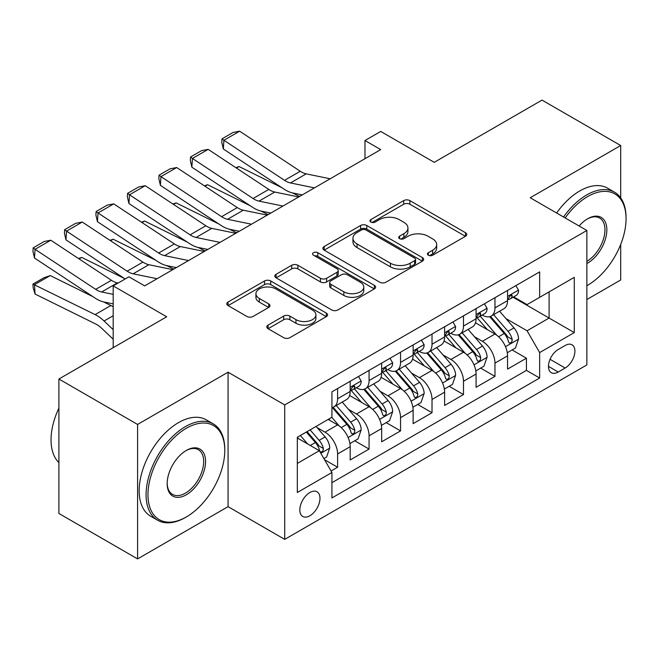 <?xml version="1.0" encoding="UTF-8"?>
<svg xmlns="http://www.w3.org/2000/svg" width="659" height="659" viewBox="0 0 659 659"><rect width="100%" height="100%" fill="white"/><g stroke="black" fill="none" stroke-linecap="round" stroke-linejoin="round"><path stroke-width="0.99" d="M428.325 255.231A3.056 1.763 0 0 0 432.658 255.231L465.476 236.284A4.366 2.521 0 0 0 466.761 234.497A4.366 2.521 0 0 0 465.476 232.718L409.873 200.608A4.366 2.521 0 0 0 403.695 200.608L370.869 219.562A3.056 1.763 0 0 0 369.971 220.806A3.056 1.763 0 0 0 370.869 222.058A3.056 1.763 0 0 0 375.193 222.058L379.444 219.604A13.979 8.073 0 0 1 399.214 219.604L403.843 222.281A13.979 8.073 0 0 1 407.937 227.989A13.979 8.073 0 0 1 403.843 233.698L399.601 236.144A3.056 1.763 0 0 0 398.703 237.397A3.056 1.763 0 0 0 399.601 238.649A3.056 1.763 0 0 0 403.926 238.649L408.168 236.194A13.979 8.073 0 0 1 427.946 236.194L432.576 238.871A13.979 8.073 0 0 1 436.67 244.58A13.979 8.073 0 0 1 432.576 250.28L428.325 252.735A3.056 1.763 0 0 0 427.436 253.987A3.056 1.763 0 0 0 428.325 255.231L428.325 252.735M309.903 515.75A14.243 8.221 120 0 0 319.203 503.204A14.243 8.221 120 0 0 317.02 491.787A14.243 8.221 120 0 0 309.903 492.495A14.243 8.221 120 0 0 300.595 505.041A14.243 8.221 120 0 0 302.778 516.458A14.243 8.221 120 0 0 309.903 515.75M268.073 325.101A4.366 2.521 0 0 0 266.788 326.889A4.366 2.521 0 0 0 268.073 328.676L283.675 337.68A4.366 2.521 0 0 0 289.853 337.68L326.304 316.633A4.366 2.521 0 0 0 327.581 314.845A4.366 2.521 0 0 0 326.304 313.066L270.701 280.965A4.366 2.521 0 0 0 264.523 280.965L228.063 302.011A4.366 2.521 0 0 0 226.787 303.791A4.366 2.521 0 0 0 228.063 305.578L246.911 316.452A4.366 2.521 0 0 0 253.089 316.452L268.691 307.448A4.366 2.521 0 0 0 269.968 305.661A4.366 2.521 0 0 0 268.691 303.881L259.341 298.486A11.689 6.747 0 0 1 255.923 293.716A11.689 6.747 0 0 1 263.139 287.481A11.689 6.747 0 0 1 275.874 288.947L312.481 310.076A11.689 6.747 0 0 1 315.9 314.845A11.689 6.747 0 0 1 308.692 321.081A11.689 6.747 0 0 1 295.949 319.623L289.853 316.098A4.366 2.521 0 0 0 283.675 316.098L268.073 325.101L268.073 328.676M620.696 197.873L620.696 145.515L542.019 100.094L434.223 162.328L380.713 131.438L364.979 140.524L380.713 149.609L144.667 285.891L128.933 276.805L113.191 285.891L113.191 347.672M137.583 424.445L137.583 558.906L228.072 506.664L228.072 372.203L137.583 424.445L58.906 379.016L166.702 316.781L113.191 285.891M228.072 372.203L284.721 404.906L586.864 230.469L586.864 364.938L284.721 539.375L284.721 404.906M620.696 145.515L530.215 197.758L586.864 230.469M379.749 282.209A4.366 2.521 0 0 0 385.927 282.209L422.386 261.162A4.366 2.521 0 0 0 423.663 259.382A4.366 2.521 0 0 0 422.386 257.595L366.775 225.493A4.366 2.521 0 0 0 360.597 225.493L324.146 246.54A4.366 2.521 0 0 0 322.861 248.319A4.366 2.521 0 0 0 324.146 250.107L379.749 282.209M314.705 255.89A3.056 1.763 0 0 1 317.811 256.326L317.811 252.694L374.345 285.331A4.366 2.521 0 0 1 375.622 287.118A4.366 2.521 0 0 1 374.345 288.897L337.886 309.944A4.366 2.521 0 0 1 331.708 309.944L276.105 277.843L276.105 274.276A4.366 2.521 0 0 0 274.828 276.055A4.366 2.521 0 0 0 276.105 277.843M276.105 274.276L291.706 265.264A4.366 2.521 0 0 1 297.884 265.264L320.439 278.287A4.366 2.521 0 0 0 326.617 278.287L336.963 272.307A4.366 2.521 0 0 0 338.24 270.528A4.366 2.521 0 0 0 336.963 268.74L313.486 255.19A3.056 1.763 0 0 1 312.588 253.937A3.056 1.763 0 0 1 314.475 252.306A3.056 1.763 0 0 1 317.811 252.694M137.583 558.906L58.906 513.485L58.906 379.016M586.864 299.516L620.696 279.984L620.696 244.415M331.065 471.004L337.597 467.239L324.533 459.694M317.103 427.6L325.011 432.164A17.801 10.28 60 0 1 337.597 453.969L350.184 446.703L350.184 459.966L369.073 449.067L354.748 440.797M348.578 409.437L356.478 413.992A17.801 10.28 60 0 1 369.073 435.797L381.66 428.531L381.66 441.794L400.548 430.895L386.223 422.625M380.054 391.265L387.953 395.82A17.801 10.28 60 0 1 400.548 417.633L413.135 410.359L413.135 423.63L432.016 412.723L417.699 404.453M411.529 373.093L419.429 377.656A17.801 10.28 60 0 1 432.016 399.461L444.611 392.187L444.611 405.458L463.491 394.552L449.174 386.281M442.996 354.921L450.904 359.484A17.801 10.28 60 0 1 463.491 381.289L476.078 374.015L476.078 387.286L494.967 376.38L494.967 363.117A17.801 10.28 -120 0 0 482.372 341.313L474.472 336.749M480.642 368.117L494.967 376.38M350.184 446.703A17.801 10.28 -120 0 0 337.597 424.898L328.157 419.445M381.66 428.531A17.801 10.28 -120 0 0 369.073 406.727L349.608 395.491M413.135 410.359A17.801 10.28 -120 0 0 400.548 388.555L381.083 377.319M444.611 392.187A17.801 10.28 -120 0 0 432.016 370.383L412.55 359.147M476.078 374.015A17.801 10.28 -120 0 0 463.491 352.211L444.026 340.975M565.15 345.489L558.222 349.492A13.798 7.966 120 0 0 549.211 361.651A13.798 7.966 120 0 0 551.328 372.706A13.798 7.966 120 0 0 558.222 372.022L565.15 368.027A13.798 7.966 120 0 0 574.162 355.868A13.798 7.966 120 0 0 572.045 344.805A13.798 7.966 120 0 0 565.15 345.489M297.316 463.417L319.343 450.698L331.93 472.503L331.93 497.949L539.655 378.019L539.655 352.581L527.068 330.769L505.947 318.577M331.93 472.503L297.316 492.495L297.316 437.255L331.93 417.262L331.93 391.825L539.655 271.895L539.655 297.341L574.277 277.348L574.277 332.589L539.655 352.581M356.313 387.731L356.478 387.83A17.801 10.28 60 0 0 365.383 388.711L377.969 381.446A17.801 10.28 -120 0 0 381.66 373.291L381.66 363.117M387.789 369.559L387.953 369.658A17.801 10.28 60 0 0 396.858 370.539L409.445 363.274A17.801 10.28 -120 0 0 413.135 355.119L413.135 344.945M419.264 351.395L419.429 351.486A17.801 10.28 60 0 0 428.334 352.367L440.92 345.102A17.801 10.28 -120 0 0 444.611 336.947L444.611 326.773M450.74 333.223L450.904 333.314A17.801 10.28 60 0 0 459.801 334.195L472.396 326.93A17.801 10.28 -120 0 0 476.078 318.775L476.078 308.601M331.93 482.685L526.434 370.383L526.434 358.208L507.554 369.114L507.554 355.852A17.801 10.28 -120 0 0 494.967 334.039L475.501 322.803M482.207 315.051L482.372 315.142A17.801 10.28 -120 0 0 491.276 316.023A17.801 10.28 -120 0 0 494.967 307.877L494.967 297.703M491.276 316.023L503.863 308.758A17.801 10.28 -120 0 0 507.554 300.611L507.554 290.43M337.597 388.555L337.597 398.728A17.801 10.28 60 0 1 333.907 406.883A17.801 10.28 60 0 1 331.93 407.6M333.907 406.883L346.502 399.609A17.801 10.28 -120 0 0 350.184 391.462L350.184 381.289M369.073 370.383L369.073 380.556A17.801 10.28 60 0 1 365.383 388.711M400.548 352.211L400.548 362.392A17.801 10.28 60 0 1 396.858 370.539M432.016 334.039L432.016 344.22A17.801 10.28 60 0 1 428.334 352.367M463.491 315.875L463.491 326.048A17.801 10.28 60 0 1 459.801 334.195M463.491 381.289L463.491 394.552M432.016 399.461L432.016 412.723M400.548 417.633L400.548 430.895M369.073 435.797L369.073 449.067M337.597 453.969L337.597 467.239M319.343 450.698L297.316 437.98M527.068 330.769L549.095 318.05L549.095 291.888L574.277 277.348M513.056 297.242L574.277 332.589M513.682 296.879L527.068 304.606L539.655 297.341M228.072 506.664L284.721 539.375M364.979 140.524L364.979 158.695M512.117 349.945L526.434 358.208M526.434 370.383L539.655 378.019M429.553 255.667L432.576 253.921A13.979 8.073 0 0 0 436.67 248.212L436.67 244.58M407.937 227.989L407.937 231.622A13.979 8.073 0 0 1 403.843 237.331L400.82 239.077M465.419 236.317L409.873 204.241A4.366 2.521 0 0 0 403.695 204.241L372.088 222.487M422.328 261.195L366.775 229.126A4.366 2.521 0 0 0 360.597 229.126L324.203 250.14M414.659 260.626A3.056 1.763 0 0 0 415.557 259.382A3.056 1.763 0 0 0 414.659 258.13L365.852 229.95A3.056 1.763 0 0 0 361.519 229.95L357.046 232.536A13.979 8.073 0 0 0 352.952 238.245A13.979 8.073 0 0 0 357.046 243.954L390.408 263.213A13.979 8.073 0 0 0 410.178 263.213L414.659 260.626L414.659 264.259A3.056 1.763 0 0 0 415.557 263.015L415.557 259.382M352.952 238.245L352.952 241.878A13.979 8.073 0 0 0 357.046 247.586L357.046 243.954M414.659 264.259L410.178 266.846A13.979 8.073 0 0 1 390.408 266.846L357.046 247.586M276.162 277.876L291.706 268.897L291.706 265.264M338.24 270.528L338.24 274.16A4.366 2.521 0 0 1 336.963 275.948L326.617 281.92A4.366 2.521 0 0 1 320.439 281.92L297.884 268.897A4.366 2.521 0 0 0 291.706 268.897M317.811 256.326L374.287 288.93M343.833 291.797A11.689 6.747 0 0 0 356.577 293.263A11.689 6.747 0 0 0 363.784 287.027A11.689 6.747 0 0 0 360.366 282.258L347.466 274.811A4.366 2.521 0 0 0 341.288 274.811L330.942 280.783A4.366 2.521 0 0 0 329.657 282.563A4.366 2.521 0 0 0 330.942 284.35L343.833 291.797L343.833 295.43A11.689 6.747 0 0 0 356.577 296.896A11.689 6.747 0 0 0 363.784 290.66L363.784 287.027M329.657 282.563L329.657 286.204A4.366 2.521 0 0 0 330.942 287.983L330.942 284.35M343.833 295.43L330.942 287.983M315.9 314.845L315.9 318.486A11.689 6.747 0 0 1 308.692 324.714A11.689 6.747 0 0 1 295.949 323.256L289.853 319.73A4.366 2.521 0 0 0 283.675 319.73L268.131 328.709M255.923 293.716L255.923 297.349A11.689 6.747 0 0 0 259.341 302.119L259.341 298.486M268.633 307.481L259.341 302.119M326.246 316.666L270.701 284.597A4.366 2.521 0 0 0 264.523 284.597L228.121 305.611M507.29 352.73L515.42 348.034L518.567 338.948A11.796 6.812 -120 0 0 513.971 327.877L499.596 311.221M235.856 167.658L239.077 166.546L281.805 187.65M292.415 192.889L299.606 196.44M496.713 335.192L480.279 316.163M487.363 329.657L477.824 318.61A28.263 16.318 -120 0 0 476.943 317.622M489.67 316.666L504.217 333.503A11.796 6.812 60 0 1 508.427 341.634L509.283 343.034L510.873 342.804L511.944 341.51L512.2 339.451A11.796 6.812 -120 0 0 507.998 331.329L493.616 314.681M490.527 316.394L506.153 334.484A6.005 3.468 60 0 1 507.669 336.84L512.2 339.451M239.077 166.546L236.457 168.061M314.45 187.864L290.495 182.955A22.258 12.851 60 0 1 284.531 180.344L223.903 140.276L223.343 149.008L283.963 189.075A33.378 19.276 -120 0 0 292.909 192.996L302.25 194.907M515.89 285.619L518.567 290.248A11.796 6.812 60 0 1 516.129 295.471L510.148 298.922A11.796 6.812 -120 0 0 512.2 296.204L511.952 295.158L510.478 295.454L508.427 298.387A11.796 6.812 60 0 1 507.554 300.059M330.184 178.778L306.229 173.869A22.258 12.851 60 0 1 300.265 171.258L239.645 131.19L223.903 140.276L222.017 138.835L233.031 132.475L239.645 131.19M507.949 299.474L507.998 299.474A11.796 6.812 -120 0 0 510.148 298.922M223.343 149.008L221.786 142.328L222.017 138.835M586.864 285.709L587.655 285.256L586.864 285.709A54.302 31.352 120 0 0 587.655 285.256L587.655 285.256A54.302 31.352 120 0 0 626.05 218.747A54.302 31.352 120 0 0 587.655 196.58A54.302 31.352 120 0 0 565.175 217.948M563.56 217.009A55.636 32.126 -60 0 1 586.708 194.94A55.636 32.126 -60 0 1 614.526 192.189A55.636 32.126 -60 0 1 626.05 217.659L626.05 218.747M579.113 225.996A27.151 15.676 -60 0 1 587.655 218.747A27.151 15.676 -60 0 1 606.848 229.834A27.151 15.676 -60 0 1 587.655 263.089A27.151 15.676 -60 0 1 586.864 263.518M556.633 213.014A55.636 32.126 -60 0 1 579.788 190.945A55.636 32.126 -60 0 1 607.606 188.194L614.526 192.189M586.864 261.359A25.816 14.902 120 0 0 603.603 238.599A25.816 14.902 120 0 0 599.616 218.014A25.816 14.902 120 0 0 587.177 219.035M185.426 517.48L186.373 516.936A54.302 31.352 120 0 0 186.373 516.936A54.302 31.352 120 0 0 224.768 450.426A54.302 31.352 120 0 0 186.365 428.259A54.302 31.352 120 0 0 147.97 494.761A54.302 31.352 120 0 0 186.365 516.936L185.426 517.48A55.636 32.126 -60 0 1 157.608 520.231A55.636 32.126 -60 0 1 149.074 475.65A55.636 32.126 -60 0 1 185.426 426.62A55.636 32.126 -60 0 1 213.244 423.869A55.636 32.126 -60 0 1 224.768 449.339L224.768 450.426M186.365 494.761A27.151 15.676 -60 0 1 167.172 483.681A27.151 15.676 -60 0 1 186.365 450.426L186.365 450.426A27.151 15.676 -60 0 1 205.567 461.514A27.151 15.676 -60 0 1 186.365 494.761M167.18 483.121A25.816 14.902 120 0 0 172.518 494.407A25.816 14.902 120 0 0 185.426 493.13A25.816 14.902 120 0 0 202.288 470.378A25.816 14.902 120 0 0 198.334 449.693A25.816 14.902 120 0 0 185.887 450.707M157.608 520.231L150.68 516.236A55.636 32.126 -60 0 1 142.155 471.655A55.636 32.126 -60 0 1 178.498 422.625A55.636 32.126 -60 0 1 206.316 419.874L213.244 423.869M58.906 462.602A55.636 32.126 -60 0 1 58.906 408.086M475.814 370.902L483.945 366.206L487.092 357.12A11.796 6.812 -120 0 0 482.503 346.041L468.121 329.393M204.381 185.83L207.601 184.718L250.329 205.822M260.939 211.061L268.131 214.612M465.238 353.364L448.804 334.335M455.888 347.82L446.349 336.782A28.263 16.318 -120 0 0 445.476 335.793M458.203 334.838L472.742 351.675A11.796 6.812 60 0 1 476.951 359.806L477.808 361.198L479.398 360.975L480.469 359.682L480.724 357.623A11.796 6.812 -120 0 0 476.523 349.501L462.14 332.844M459.051 334.566L474.686 352.656A6.005 3.468 60 0 1 476.202 355.012L480.724 357.623M207.601 184.718L204.99 186.225M444.339 389.074L452.478 384.378L455.624 375.292A11.796 6.812 -120 0 0 451.028 364.213L436.645 347.565M172.913 204.002L176.126 202.89L218.862 223.994M229.472 229.233L236.655 232.775M433.77 371.536L417.328 352.507M424.412 365.992L414.873 354.954A28.263 16.318 -120 0 0 414 353.965M426.727 353.01L441.275 369.847A11.796 6.812 60 0 1 445.476 377.978L446.332 379.37L447.931 379.147L448.993 377.854L449.257 375.795A11.796 6.812 -120 0 0 445.047 367.664L430.665 351.016M427.584 352.73L443.21 370.828A6.005 3.468 60 0 1 444.726 373.175L449.257 375.795M176.126 202.89L173.515 204.397M412.872 407.246L421.002 402.55L424.149 393.464A11.796 6.812 -120 0 0 419.552 382.385L405.178 365.737M141.438 222.174L144.659 221.062L187.387 242.158M197.997 247.397L205.18 250.947M402.295 389.708L385.861 370.679M392.937 384.164L383.398 373.118A28.263 16.318 -120 0 0 382.525 372.137M395.252 371.182L409.799 388.019A11.796 6.812 60 0 1 414 396.141L414.865 397.542L416.455 397.319L417.526 396.026L417.781 393.967A11.796 6.812 -120 0 0 413.572 385.836L399.197 369.188M396.108 370.902L411.735 388.999A6.005 3.468 60 0 1 413.251 391.347L417.781 393.967M144.659 221.062L142.039 222.569M381.396 425.417L389.527 420.722L392.673 411.628A11.796 6.812 -120 0 0 388.085 400.557L373.702 383.909M109.962 240.346L113.183 239.233L155.911 260.33M166.521 265.569L173.712 269.119M370.819 407.88L354.385 388.851M361.47 402.336L351.931 391.289A28.263 16.318 -120 0 0 351.049 390.309M363.776 389.354L378.324 406.191A11.796 6.812 60 0 1 382.533 414.313L383.39 415.714L384.98 415.491L386.05 414.19L386.306 412.139A11.796 6.812 -120 0 0 382.105 404.008L367.722 387.36M364.633 389.074L380.268 407.171A6.005 3.468 60 0 1 381.775 409.519L386.306 412.139M113.183 239.233L110.564 240.741M282.975 206.036L259.02 201.127A22.258 12.851 60 0 1 253.056 198.516L192.436 158.448L191.868 167.18L252.488 207.247A33.378 19.276 -120 0 0 261.434 211.168L270.775 213.079M484.423 303.791L487.092 308.42A11.796 6.812 60 0 1 484.653 313.643L478.673 317.094A11.796 6.812 -120 0 0 480.724 314.376L480.477 313.33L479.002 313.618L476.951 316.559A11.796 6.812 60 0 1 476.078 318.231M298.708 196.95L274.762 192.041A22.258 12.851 60 0 1 268.798 189.43L208.17 149.362L192.436 158.448L190.542 157.007L201.555 150.647L208.17 149.362M476.473 317.646L476.523 317.646A11.796 6.812 -120 0 0 478.673 317.094M191.868 167.18L190.319 160.499L190.542 157.007M251.499 224.208L227.553 219.299A22.258 12.851 60 0 1 221.589 216.679L160.961 176.62L160.392 185.352L221.02 225.419A33.378 19.276 -120 0 0 229.966 229.34L239.299 231.251M452.947 321.954L455.624 326.592A11.796 6.812 60 0 1 453.178 331.807L447.197 335.266A11.796 6.812 -120 0 0 449.257 332.548L449.001 331.502L447.527 331.79L445.476 334.723A11.796 6.812 60 0 1 444.611 336.403M267.241 215.122L243.286 210.213A22.258 12.851 60 0 1 237.322 207.593L176.694 167.534L160.961 176.62L159.066 175.179L170.088 168.819L176.694 167.534M444.998 335.818L445.047 335.818A11.796 6.812 -120 0 0 447.197 335.266M160.392 185.352L158.844 178.671L159.066 175.179M220.024 242.38L196.077 237.471A22.258 12.851 60 0 1 190.113 234.851L129.485 194.792L128.917 203.524L189.545 243.591A33.378 19.276 -120 0 0 198.491 247.512L207.824 249.423M421.472 340.126L424.149 344.764A11.796 6.812 60 0 1 421.702 349.978L415.73 353.43A11.796 6.812 -120 0 0 417.781 350.72L417.534 349.674L416.06 349.962L414 352.894A11.796 6.812 60 0 1 413.135 354.575M235.765 233.294L211.811 228.385A22.258 12.851 60 0 1 205.847 225.765L145.227 185.706L129.485 194.792L127.599 193.351L138.612 186.991L145.227 185.706M413.531 353.99L413.572 353.99A11.796 6.812 -120 0 0 415.73 353.43M128.917 203.524L127.368 196.843L127.599 193.351M188.556 260.552L164.602 255.634A22.258 12.851 60 0 1 158.638 253.023L98.018 212.956L97.45 221.696L158.069 261.755A33.378 19.276 -120 0 0 167.015 265.676L176.357 267.595M390.004 358.298L392.673 362.936A11.796 6.812 60 0 1 390.235 368.15L384.255 371.602A11.796 6.812 -120 0 0 386.306 368.883L386.059 367.837L384.584 368.134L382.533 371.066A11.796 6.812 60 0 1 381.66 372.747M204.29 251.466L180.335 246.557A22.258 12.851 60 0 1 174.38 243.937L113.752 203.878L98.018 212.956L96.123 211.523L107.137 205.163L113.752 203.878M382.055 372.154L382.105 372.154A11.796 6.812 -120 0 0 384.255 371.602M97.45 221.696L95.893 215.015L96.123 211.523M349.921 443.581L358.059 438.886L361.198 429.8A11.796 6.812 -120 0 0 356.61 418.729L342.227 402.081M78.487 258.509L81.708 257.405L124.436 278.502M339.344 426.052L331.815 417.328M329.994 420.508L328.767 419.091M332.309 407.517L346.848 424.363A11.796 6.812 60 0 1 351.058 432.485L351.914 433.886L353.512 433.663L354.575 432.362L354.83 430.302A11.796 6.812 -120 0 0 350.629 422.18L336.247 405.532M333.166 407.246L348.792 425.343A6.005 3.468 60 0 1 350.308 427.691L354.83 430.302M81.708 257.405L79.096 258.913M157.081 278.724L133.126 273.806A22.258 12.851 60 0 1 127.162 271.195L66.543 231.128L65.974 239.868L125.161 278.979M144.214 285.627L144.881 285.767M358.529 376.47L361.198 381.108A11.796 6.812 60 0 1 358.76 386.322L352.779 389.774A11.796 6.812 -120 0 0 354.83 387.055L354.583 386.009L353.109 386.306L351.058 389.238A11.796 6.812 60 0 1 350.184 390.919M172.815 269.638L148.868 264.72A22.258 12.851 60 0 1 142.904 262.109L82.276 222.042L66.543 231.128L64.648 229.694L75.67 223.335L82.276 222.042M350.58 390.326L350.629 390.326A11.796 6.812 -120 0 0 352.779 389.774M65.974 239.868L64.425 233.187L64.648 229.694M323.907 458.606L326.584 457.058L329.731 447.972A11.796 6.812 -120 0 0 325.134 436.901L316.081 426.414M50.241 275.569L34.499 284.655L35.067 294.046L33.181 287.851L32.95 284.095L43.964 277.736L50.241 275.569L92.968 296.674M103.578 301.913L110.86 305.512A33.378 19.276 60 0 1 113.191 306.797M307.629 443.935L300.347 435.5M32.95 284.095L95.127 314.598A33.378 19.276 60 0 1 104.073 321.007L113.191 329.665M113.191 339.212L101.659 328.256A22.258 12.851 -120 0 0 95.695 323.989L35.067 294.046M298.519 438.68L297.316 437.279M306.328 432.049L315.381 442.535A11.796 6.812 60 0 1 319.582 450.657L320.439 452.058L322.037 451.835L323.099 450.534L323.363 448.474A11.796 6.812 -120 0 0 319.154 440.352L310.101 429.866M307.053 431.629L317.317 443.515A6.005 3.468 60 0 1 318.832 445.863L323.363 448.474M113.191 294.351L101.659 291.978A22.258 12.851 60 0 1 95.695 289.367L35.067 249.3L34.499 258.04L95.127 298.099A33.378 19.276 -120 0 0 104.073 302.02L113.191 303.89M118.118 283.041L117.393 282.892A22.258 12.851 60 0 1 111.429 280.281L50.801 240.214L35.067 249.3L33.181 247.858L44.194 241.499L50.801 240.214M34.499 258.04L32.95 251.359L33.181 247.858M325.011 432.164L337.597 424.898M356.478 413.992L369.073 406.727M387.953 395.82L400.548 388.555M419.429 377.656L432.016 370.383M450.904 359.484L463.491 352.211M482.372 341.313L494.967 334.039M494.967 307.877L507.554 300.611M337.597 398.728L350.184 391.462M369.073 380.556L381.66 373.291M400.548 362.392L413.135 355.119M432.016 344.22L444.611 336.947M463.491 326.048L476.078 318.775M494.967 363.117L507.554 355.852M550.059 359.312L565.15 368.027M548.469 366.388L558.222 372.022M432.576 253.921L432.576 250.28M399.601 238.649L399.601 236.144M403.843 237.331L403.843 233.698M370.869 222.058L370.869 219.562M403.695 204.241L403.695 200.608M409.873 204.241L409.873 200.608M465.476 236.284L465.476 232.718M324.146 250.107L324.146 246.54M360.597 229.126L360.597 225.493M366.775 229.126L366.775 225.493M422.386 261.162L422.386 257.595M390.408 266.846L390.408 263.213M410.178 266.846L410.178 263.213M297.884 268.897L297.884 265.264M320.439 281.92L320.439 278.287M326.617 281.92L326.617 278.287M336.963 275.948L336.963 272.307M374.345 288.897L374.345 285.331M283.675 319.73L283.675 316.098M289.853 319.73L289.853 316.098M295.949 323.256L295.949 319.623M268.691 307.448L268.691 303.881M228.063 305.578L228.063 302.011M264.523 284.597L264.523 280.965M270.701 284.597L270.701 280.965M326.304 316.633L326.304 313.066M505.486 346.683L518.493 339.179M507.998 331.329L513.971 327.877M498.591 336.757L504.217 333.503M518.493 290.117L507.554 296.426M290.495 182.955L306.229 173.869M284.531 180.344L300.265 171.258M510.676 295.323L512.2 296.204M474.019 364.855L487.017 357.351M476.523 349.501L482.503 346.041M467.116 354.929L472.742 351.675M442.543 383.027L455.542 375.515M445.047 367.664L451.028 364.213M435.648 373.093L441.275 369.847M411.068 401.191L424.066 393.687M413.572 385.836L419.552 382.385M404.173 391.265L409.799 388.019M379.6 419.363L392.599 411.859M382.105 404.008L388.085 400.557M372.697 409.437L378.324 406.191M487.017 308.288L476.078 314.598M259.02 201.127L274.762 192.041M253.056 198.516L268.798 189.43M479.2 313.495L480.724 314.376M455.542 326.452L444.611 332.77M227.553 219.299L243.286 210.213M221.589 216.679L237.322 207.593M447.733 331.666L449.257 332.548M424.066 344.624L413.135 350.942M196.077 237.471L211.811 228.385M190.113 234.851L205.847 225.765M416.257 349.838L417.781 350.72M392.599 362.796L381.66 369.114M164.602 255.634L180.335 246.557M158.638 253.023L174.38 243.937M384.782 368.01L386.306 368.883M348.125 437.535L361.124 430.03M350.629 422.18L356.61 418.729M341.23 427.609L346.848 424.363M361.124 380.968L350.184 387.286M133.126 273.806L148.868 264.72M127.162 271.195L142.904 262.109M353.315 386.182L354.83 387.055M320.842 453.293L329.648 448.202M319.154 440.352L325.134 436.901M310.29 445.468L315.381 442.535M110.86 305.512L95.127 314.598M113.191 315.735L104.073 321.007M101.659 291.978L117.393 282.892M95.695 289.367L111.429 280.281"/></g></svg>
